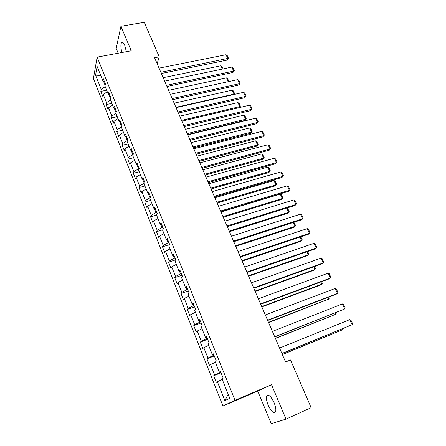 <?xml version="1.0" encoding="UTF-8"?>
<svg xmlns="http://www.w3.org/2000/svg" width="446" height="446" viewBox="0 0 446 446"><rect width="100%" height="100%" fill="white"/><g stroke="black" fill="none" stroke-linecap="round" stroke-linejoin="round"><path stroke-width="0.67" d="M274.134 402.76C270.873 396.087 268.386 393.896 266.663 396.193C266.095 398.233 266.585 401.199 268.124 405.096C271.346 411.792 273.85 413.994 275.634 411.697C276.185 409.645 275.684 406.668 274.134 402.76M126.369 51.686L124.757 45.436C123.475 42.582 122.394 41.662 121.502 42.677C120.571 44.672 120.71 47.951 121.92 52.517M285.998 419.123L271.536 384.708L257.749 391.103L271.218 423.7L285.998 419.123L311.163 407.677L290.497 359.944L285.563 361.996L154.595 57.763L159.255 56.865L144.287 22.3L120.927 26.275L116.2 48.424L118.179 53.213M257.749 391.103L222.944 405.994L93.42 78.507L97.156 57.127L235.003 400.324L222.944 405.994M95.572 75.168L101.231 89.417L100.835 91.408L102.842 96.464L103.249 94.491L106.499 102.669L106.076 104.609L108.105 109.733L108.54 107.815L111.834 116.099L111.377 117.989L113.44 123.18L113.903 121.312L117.237 129.708L116.757 131.542L118.842 136.805L119.338 134.993L122.717 143.5L122.204 145.279L124.323 150.609L124.841 148.858L128.27 157.483L127.729 159.2L129.87 164.602L130.427 162.907L133.9 171.649L133.321 173.31L135.495 178.785L136.086 177.151L139.604 186.01L138.996 187.61L141.198 193.163L141.817 191.59L145.385 200.572L144.744 202.105L146.979 207.736L147.632 206.225L151.25 215.334L150.575 216.806L152.839 222.509L153.53 221.071L157.198 230.303L156.485 231.708L158.782 237.495L159.506 236.118L163.23 245.484L162.478 246.816L164.808 252.687L165.572 251.382L169.346 260.882L168.56 262.142L170.918 268.096L171.721 266.859L175.546 276.498L174.726 277.685L177.118 283.723L177.954 282.563L181.84 292.336L180.976 293.446L183.406 299.573L184.282 298.491L188.223 308.403L187.32 309.44L189.784 315.651L190.704 314.647L194.701 324.71L193.754 325.664L196.257 331.963L197.216 331.043L201.269 341.251L200.282 342.127L202.819 348.521L203.822 347.679L207.942 358.043L206.911 358.829L209.481 365.319L210.534 364.566L214.71 375.08L213.634 375.777L216.243 382.367L217.341 381.704L224.873 400.67L229.785 398.261L222.024 378.86L223.184 378.158L220.463 371.351L219.32 372.092L215.022 361.344L216.132 360.546L213.45 353.845L212.357 354.676L208.126 344.089L209.191 343.203L206.548 336.602L205.5 337.522L201.33 327.091L202.35 326.115L199.747 319.615L198.743 320.624L194.64 310.349L195.61 309.29L193.046 302.884L192.092 303.977L188.045 293.853L188.97 292.71L186.445 286.399L185.536 287.575L181.544 277.602L182.431 276.375L179.944 270.153L179.075 271.408L175.144 261.579L175.986 260.28L173.533 254.148L172.702 255.48L168.833 245.796L169.636 244.414L167.217 238.376L166.43 239.781L162.612 230.231L163.375 228.781L160.995 222.827L160.242 224.31L156.479 214.894L157.209 213.372L154.857 207.501L154.143 209.051L150.436 199.769L151.127 198.18L148.808 192.393L148.133 194.01L144.471 184.861L145.128 183.2L142.843 177.497L142.202 179.18L138.594 170.16L139.213 168.432L136.961 162.807L136.359 164.557L132.796 155.66L133.382 153.87L131.163 148.323L130.589 150.135L127.082 141.36L127.634 139.509L125.443 134.04L124.902 135.913L121.446 127.255L121.964 125.348L119.801 119.952L119.294 121.881L115.882 113.34L116.367 111.377L114.237 106.053L113.763 108.038L110.396 99.614L110.853 97.596L108.752 92.344L108.306 94.385L104.983 86.072L105.407 83.999L103.333 78.814L102.92 80.91L97.128 66.432L95.572 75.168L100.74 75.463M220.842 372.304L220.023 372.639L219.75 371.964M220.603 371.702L219.32 372.092M214.71 375.08L220.023 372.639M210.534 364.566L215.401 362.286M214.008 355.239L213.188 355.557L212.792 354.57M213.656 354.358L212.357 354.676M207.942 358.043L213.188 355.557M203.822 347.679L208.639 345.366M207.279 338.419L206.459 338.731L205.94 337.438M206.816 337.271L205.5 337.522M201.269 341.251L206.459 338.731M197.216 331.043L201.971 328.696M200.639 321.85L199.825 322.151L199.189 320.562M200.076 320.44L198.743 320.624M194.701 324.71L199.825 322.151M190.704 314.647L195.404 312.267M194.105 305.521L193.291 305.811L192.544 303.938M193.436 303.854L192.092 303.977M188.223 308.403L193.291 305.811M184.282 298.491L188.931 296.072M187.66 289.426L186.852 289.705L185.988 287.553M186.896 287.514L185.536 287.575M181.84 292.336L186.852 289.705M177.954 282.563L182.553 280.116M181.31 273.565L180.502 273.833L179.532 271.413M180.446 271.413L179.075 271.408M175.546 276.498L180.502 273.833M171.721 266.859L176.265 264.383M175.049 257.927L174.241 258.189L173.171 255.502M174.091 255.541L172.702 255.48M169.346 260.882L174.241 258.189M165.572 251.382L170.065 248.874M168.872 242.512L168.075 242.758L166.899 239.82M167.83 239.903L166.43 239.781M163.23 245.484L168.075 242.758M159.506 236.118L163.95 233.587M162.79 227.309L161.987 227.549L160.716 224.366M161.658 224.483L160.242 224.31M157.198 230.303L161.987 227.549M153.53 221.071L157.923 218.507M156.786 212.324L155.989 212.552L154.623 209.129M155.57 209.28L154.143 209.051M151.25 215.334L155.989 212.552M147.632 206.225L151.98 203.644M150.871 197.539L150.073 197.762L148.613 194.105M149.566 194.294L148.133 194.01M145.385 200.572L150.073 197.762M141.817 191.59L146.121 188.976M145.034 182.96L144.242 183.172L142.687 179.292M143.651 179.515L142.202 179.18M139.604 186.01L144.242 183.172M136.086 177.151L140.339 174.514M139.152 168.616L138.489 168.789L136.844 164.685M137.814 164.936L136.359 164.557M133.9 171.649L138.489 168.789M130.427 162.907L134.636 160.248M133.181 154.5L132.808 154.595L131.085 150.28M132.061 150.564L130.589 150.135M128.27 157.483L132.808 154.595M124.841 148.858L129.011 146.177M127.322 140.562L125.398 136.069M126.385 136.387L124.902 135.913M122.717 143.5L127.21 140.59M119.338 134.993L123.458 132.295M119.796 122.053L121.619 126.614M120.782 122.399L119.294 121.881M117.237 129.708L121.552 126.865M113.903 121.312L117.984 118.591M114.265 108.227L116.044 112.682M115.258 108.601L113.763 108.038M111.834 116.099L115.893 113.373M108.54 107.815L112.576 105.072M108.807 94.585L110.547 98.94M109.811 94.992L108.306 94.385M106.499 102.669L110.519 99.921M103.249 94.491L107.246 91.731M103.427 81.127L105.122 85.376M104.431 81.562L102.92 80.91M101.231 89.417L105.211 86.647M271.536 384.708L235.003 400.324M97.156 57.127L131.23 50.783L120.927 26.275M157.126 63.639L159.255 56.865M224.873 400.67L228.207 394.314M217.341 381.704L222.27 379.462M100.835 91.408L106.633 90.204M106.076 104.609L111.89 103.355M111.377 117.989L117.214 116.679M116.757 131.542L122.611 130.176M122.204 145.279L128.08 143.852M127.729 159.2L133.622 157.711M133.321 173.31L139.236 171.76M138.996 187.61L144.928 185.999M144.744 202.105L150.698 200.432M150.575 216.806L156.546 215.067M156.485 231.708L162.846 229.79M162.478 246.816L169.519 244.62M168.56 262.142L175.796 259.806M174.726 277.685L181.985 275.26M180.976 293.446L188.262 290.931M187.32 309.44L194.629 306.831M193.754 325.664L201.085 322.96M200.282 342.127L207.635 339.322M206.911 358.829L214.286 355.93M213.634 375.777L221.032 372.778M159.055 68.127L226.01 54.724L227.856 58.671L227.198 60.071L228.48 58.275L160.844 72.274M161.368 73.49L227.198 60.071M226.01 54.724L227.192 55.516L228.48 58.275M163.169 77.676L220.921 65.74L222.08 66.499L223.19 68.896M222.448 69.052L220.921 65.74M164.658 81.127L231.792 67.095L233.659 71.098L232.979 72.464L234.278 70.674L233.659 71.098L166.464 85.337M166.966 86.502L232.979 72.464M231.792 67.095L232.974 67.876L234.278 70.674M170.327 94.307L237.646 79.628L239.535 83.675L238.833 85.013L240.149 83.224L239.535 83.675L172.162 98.566M172.647 99.687L238.833 85.013M237.646 79.628L238.827 80.397L240.149 83.224M168.621 90.343L226.523 77.872L227.683 78.619L228.865 81.54M228.28 81.668L226.523 77.872M228.62 81.596L228.954 81.362M233.821 94.53L234.033 94.123L175.93 107.319M174.141 103.171L232.204 90.159L233.358 90.889L234.641 93.666L234.139 94.457M234.641 93.666L234.033 94.123L232.204 90.159M176.075 107.653L243.572 92.316L245.49 96.414L244.765 97.719L246.092 95.935L245.49 96.414L177.932 111.968M178.394 113.05L244.765 97.719M243.572 92.316L244.754 93.069L246.092 95.935M181.896 121.178L249.576 105.167L251.516 109.32L250.769 110.586L252.113 108.807L251.516 109.32L183.78 125.555M184.22 126.586L250.769 110.586M249.576 105.167L250.758 105.908L252.113 108.807M187.799 134.887L255.658 118.179L257.621 122.388L256.846 123.62L258.212 121.847L257.621 122.388L189.706 139.319M190.13 140.3L256.846 123.62M255.658 118.179L256.835 118.909L258.212 121.847M239.246 107.609L239.803 106.611L181.544 120.364M179.738 116.161L237.947 102.591L239.106 103.316L240.405 106.12L239.324 107.592M240.405 106.12L239.803 106.611L237.947 102.591M187.649 134.547L244.932 120.453L245.646 119.249L187.231 133.577M185.402 129.323L243.767 115.179L244.921 115.893L246.237 118.731L244.932 120.453M246.237 118.731L245.646 119.249L243.767 115.179M193.391 147.882L250.819 133.22L251.555 132.044L192.995 146.963M191.139 142.653L249.654 127.924L250.808 128.626L252.141 131.503L250.819 133.22M252.141 131.503L251.555 132.044L249.654 127.924M193.776 148.78L261.819 131.364L263.809 135.623L263.006 136.822L264.383 135.054L263.809 135.623L195.71 153.273M196.112 154.205L263.006 136.822M261.819 131.364L262.995 132.077L264.383 135.054M199.211 161.396L256.785 146.143L257.543 145.006L198.832 160.527M196.954 156.156L255.619 140.836L256.773 141.516L258.123 144.432L256.785 146.143M258.123 144.432L257.543 145.006L255.619 140.836M199.841 162.862L268.057 144.716L270.07 149.031L269.245 150.196L270.644 148.434L270.07 149.031L201.798 167.417M202.177 168.298L269.245 150.196M268.057 144.716L269.233 145.418L270.644 148.434M205.104 175.088L262.822 159.233L263.608 158.129L204.747 174.263M202.846 169.842L261.657 153.903L262.811 154.572L264.177 157.527L262.822 159.233M264.177 157.527L263.608 158.129L261.657 153.903M205.985 177.134L274.374 158.241L276.42 162.617L275.567 163.743L276.977 161.987L276.42 162.617L207.97 181.751M208.327 182.576L275.567 163.743M274.374 158.241L275.55 158.927L276.977 161.987M211.075 188.959L268.938 172.485L269.752 171.415L210.741 188.184M208.812 183.702L267.773 167.138L268.927 167.796L270.309 170.785L268.938 172.485M270.309 170.785L269.752 171.415L267.773 167.138M212.212 191.607L280.779 171.95L282.848 176.382L281.967 177.469L283.4 175.718L282.848 176.382L214.225 196.285M214.559 197.06L281.967 177.469M280.779 171.95L281.95 172.619L283.4 175.718M217.124 203.019L275.132 185.91L275.968 184.878L216.812 202.294M214.86 197.751L273.967 180.546L275.121 181.188L276.52 184.215L275.132 185.91M276.52 184.215L275.968 184.878L273.967 180.546M218.529 206.275L287.269 185.837L289.365 190.325L288.456 191.373L220.881 211.739M220.569 211.019L289.365 190.325L289.906 189.628L288.439 186.489L287.269 185.837M223.256 217.263L281.409 199.507L282.268 198.515L222.972 216.594M220.987 211.989L280.239 194.121L281.393 194.751L282.809 197.818L282.268 198.515L280.239 194.121M224.929 221.149L293.842 199.908L295.966 204.458L295.035 205.467L227.287 226.618M227.003 225.96L295.966 204.458L296.501 203.727L295.012 200.549L293.842 199.908M229.473 231.697L287.765 213.277L288.651 212.324L229.205 231.084M286.862 208.02L287.742 208.488L289.181 211.594L288.651 212.324L286.689 208.07M231.424 236.235L300.504 214.169L302.661 218.785L301.697 219.75L233.782 241.715M233.526 241.113L302.661 218.785L303.18 218.016L301.674 214.794L300.504 214.169M235.772 246.331L294.204 227.231L295.118 226.317L235.533 245.768M293.908 222.264L295.637 225.553L295.118 226.317L293.329 222.454M238.008 251.533L307.261 228.625L309.44 233.297L308.448 234.222L240.372 257.019M240.143 256.483L309.44 233.297L309.953 232.494L308.426 229.227L307.261 228.625M242.156 261.166L300.727 241.37L301.669 240.494L241.938 260.659M300.827 236.77L302.176 239.697L301.669 240.494L300.063 237.027M244.692 267.048L314.101 243.276L316.314 248.015L315.289 248.89L247.056 272.545M246.85 272.066L316.314 248.015L316.816 247.173L315.266 243.862L314.101 243.276M248.628 276.202L307.333 255.692L308.303 254.861L248.439 275.756M307.656 251.538L308.805 254.025L308.303 254.861L306.893 251.8M251.466 282.786L321.042 258.128L323.289 262.934L322.229 263.759L253.835 288.289M253.657 287.876L323.289 262.934L323.774 262.053L322.202 258.697L321.042 258.128M255.19 291.444L314.029 270.204L315.032 269.417L255.028 291.06M314.575 266.507L315.523 268.548L315.032 269.417L313.811 266.78M258.34 298.753L328.078 273.186L330.352 278.053L329.265 278.839L260.709 304.261M260.564 303.916L330.352 278.053L330.826 277.133L329.232 273.733L328.078 273.186M261.847 306.904L320.819 284.91L321.85 284.169L261.707 306.58M321.594 281.682L322.324 283.266L321.85 284.169L320.83 281.967M265.309 314.948L335.208 288.45L337.516 293.384L336.395 294.12L267.684 320.468M267.567 320.195L337.516 293.384L337.973 292.431L336.362 288.98L335.208 288.45M268.592 322.575L328.758 299.121L268.481 322.319M328.708 297.069L329.226 298.179L328.758 299.121L327.944 297.359M272.389 331.389L342.439 303.927L344.78 308.933L274.764 336.908M274.675 336.708L344.78 308.933L345.226 307.935L343.593 304.44L342.439 303.927M275.438 338.469L335.76 314.279L275.355 338.28M335.927 312.668L336.217 313.293L335.76 314.279L335.158 312.975M279.57 348.064L349.775 319.626L352.145 324.705L281.944 353.594M281.889 353.466L352.145 324.705L352.58 323.662L350.924 320.111L349.775 319.626M282.379 354.592L342.857 329.644L282.324 354.47M343.242 328.496L342.857 329.644L342.472 328.808M268.693 395.312L266.663 396.193M122.789 42.448L121.502 42.677"/></g></svg>

